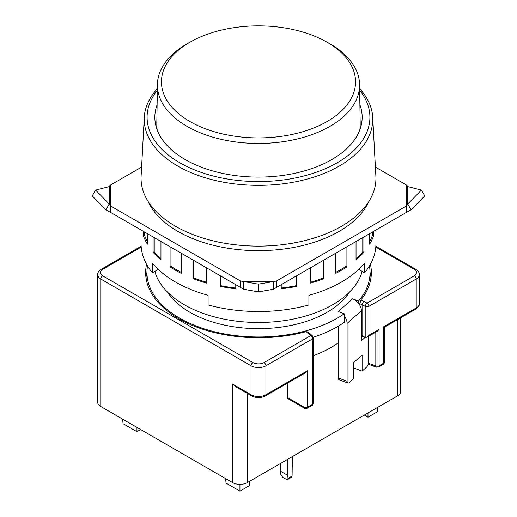 <?xml version="1.0" encoding="UTF-8"?>
<svg xmlns="http://www.w3.org/2000/svg" width="517" height="517" viewBox="0 0 517 517"><rect width="100%" height="100%" fill="white"/><g stroke="black" fill="none" stroke-linecap="round" stroke-linejoin="round"><path stroke-width="0.78" d="M362.165 271.412A104.97 60.605 180 0 1 290.89 319.525A104.97 60.605 180 0 1 184.272 304.726A104.97 60.605 180 0 1 154.835 271.412M369.028 201.216A114.16 65.911 180 0 1 288.544 248.322A114.16 65.911 180 0 1 177.777 231.338A114.16 65.911 180 0 1 147.972 201.216M157.355 88.672A114.276 65.976 0 0 0 144.282 117.333A114.276 65.976 0 0 0 177.699 166.028A114.276 65.976 0 0 0 303.86 179.935A114.276 65.976 0 0 0 372.718 117.333A114.276 65.976 0 0 0 359.645 88.672M144.282 117.333L141.115 176.207A117.437 67.805 0 0 0 175.457 226.252A117.437 67.805 0 0 0 305.12 240.541A117.437 67.805 0 0 0 375.885 176.207L372.718 117.333M157.33 90.301A111.413 64.321 0 0 0 179.722 162.719A111.413 64.321 0 0 0 322.214 170.003A111.413 64.321 0 0 0 359.67 90.301M359.89 104.783A103.659 59.849 180 0 1 362.159 117.811A103.659 59.849 180 0 1 297.714 172.639A103.659 59.849 180 0 1 185.202 159.559A103.659 59.849 180 0 1 154.841 117.811A103.659 59.849 180 0 1 157.11 104.783M189.875 121.501A97.047 56.03 0 0 0 327.125 121.501A97.047 56.03 0 0 0 327.125 42.258A97.047 56.03 0 0 0 325.342 41.257A97.047 56.03 0 0 0 191.658 41.257A97.047 56.03 0 0 0 189.875 121.501M325.342 41.257L328.121 42.782A101.086 58.363 180 0 1 329.982 43.829A101.086 58.363 180 0 1 359.58 84.581A101.086 58.363 180 0 1 297.598 138.918A101.086 58.363 180 0 1 187.018 126.361A101.086 58.363 180 0 1 157.42 84.581A101.086 58.363 180 0 1 188.879 42.782L191.658 41.257M359.58 84.581L360.187 124.216A101.694 58.712 180 0 1 359.787 129.967M157.213 129.967A101.694 58.712 180 0 1 156.813 124.216L157.42 84.581M167.392 291.982A97.099 56.062 0 0 0 189.842 312.229A97.099 56.062 0 0 0 349.608 291.982M369.442 265.945A111.536 64.392 180 0 1 370.036 272.588L370.036 281.158A111.536 64.392 180 0 1 370.004 282.599M370.036 272.588A111.536 64.392 180 0 1 358.539 301.062L358.539 303.317A10.495 7.186 48.4 0 1 359.645 304.933L360.788 300.099A112.848 65.148 0 0 0 371.348 272.588A112.848 65.148 0 0 0 370.418 264.245M146.996 282.599A111.536 64.392 180 0 1 146.964 281.158L146.964 272.588A111.536 64.392 180 0 1 147.558 265.945M358.539 301.062L352.581 298.832L338.292 311.538L344.244 313.767A111.536 64.392 180 0 1 179.632 318.123A111.536 64.392 180 0 1 146.964 272.588M146.582 264.245A112.848 65.148 0 0 0 145.652 272.588A112.848 65.148 0 0 0 178.708 318.659A112.848 65.148 0 0 0 306.154 331.643L308.048 331.959L312.423 335.85A2.624 1.797 131.6 0 0 310.678 335.669L306.154 331.643M146.964 272.323A112.848 65.148 0 0 0 145.962 277.409M367.587 336.916A6.559 2.915 -69.4 0 1 368.537 339.701L368.537 362.204A3.936 1.751 -69.4 0 1 366.391 367.322L362.1 371.135L362.1 355.063L353.525 362.688L353.525 378.761L349.24 382.574A3.936 1.751 -69.4 0 1 347.857 383.045A3.936 1.751 -69.4 0 1 347.094 381.262L347.094 323.409A10.495 7.186 -131.6 0 0 344.244 316.029L344.244 322.343A111.536 64.392 180 0 1 313.25 337.265M352.581 298.832A10.495 7.186 48.4 0 1 358.539 303.317M360.788 300.099L363.735 301.204L362.074 304.532L362.074 335.604L361.389 335.346L361.389 310.704A10.495 7.186 -131.6 0 0 359.645 304.933M344.244 313.767L344.244 316.029M338.292 326.149L338.292 377.966A3.936 1.751 110.6 0 0 339.055 379.743L347.857 383.045M361.389 335.346L361.389 340.703L364.963 337.523A6.559 2.915 -69.4 0 1 365.144 337.368M362.1 371.135L353.525 367.923M338.292 342.81A102.347 59.093 180 0 1 313.308 355.709M303.964 373.649L303.964 407.047A2.624 1.512 120 0 0 304.507 408.249L287.807 398.607A2.624 1.512 -60 0 1 287.265 397.405L287.265 383.291M397.676 319.545L397.676 395.796L247.365 482.581A10.495 6.062 180 0 1 232.521 482.581L232.521 384.008L235.849 386.819L251.624 395.925C256.206 398.148 260.794 398.148 265.376 395.925A2.624 1.512 -120 0 0 265.925 394.723L307.673 370.618L307.673 407.047A2.624 1.512 180 0 1 303.964 407.047L287.265 397.405M363.735 301.204L367.057 303.124L414.376 275.8A2.624 1.512 60 0 1 416.23 279.018A10.495 6.062 0 0 0 419.306 274.734L419.306 303.66A10.495 6.062 180 0 1 416.23 307.945A2.624 1.512 60 0 1 415.687 309.147L384.525 327.138L384.525 362.049A2.624 1.512 180 0 1 383.756 363.121A2.624 1.512 60 0 1 383.213 364.323L378.56 367.005A2.624 1.512 60 0 0 379.103 365.81L383.756 363.121L383.756 326.692C384.758 327.274 384.758 327.274 383.756 326.692L416.23 307.945L416.23 279.018L368.912 306.335L368.912 335.262L367.057 337.22L377.248 331.339L379.103 329.381L379.103 365.81A2.624 1.512 180 0 1 375.82 366.004L368.44 363.238M367.057 337.22L365.202 337.407L362.074 335.604M371.038 277.409A112.848 65.148 0 0 0 370.036 272.323M141.206 247.094L102.625 269.376A2.624 1.512 -120 0 0 101.313 269.247C98.553 271.251 97.345 273.079 97.694 274.734L97.694 402.226A10.495 6.062 180 0 0 100.77 406.511L232.521 482.581M397.676 395.796A10.495 6.062 0 0 0 400.753 391.511L400.753 317.768M265.376 395.925L305.818 372.576L307.673 370.618M239.946 484.351L239.946 491.15L249.22 485.793L249.614 481.282M377.656 407.357L377.261 411.868L367.988 417.225L364.272 415.08M292.086 476.047L288.008 478.399L287.594 479.524L291.414 477.32L292.086 476.047L292.363 456.595M287.73 459.277L287.73 475.349L280.304 471.065L280.304 463.562M102.625 269.376C99.607 271.503 99.607 273.648 102.625 275.8L252.936 362.585C256.619 364.323 260.335 364.323 264.064 362.585L310.678 335.669A2.624 1.512 -120 0 1 312.539 338.887A2.624 1.512 0 0 0 313.308 337.814L313.308 403.17A2.624 1.512 180 0 1 312.539 404.242L312.539 338.887L265.925 365.797L265.925 394.723A10.495 6.062 180 0 1 251.075 394.723A2.624 1.512 120 0 0 251.624 395.925M414.376 275.8C417.393 273.674 417.393 271.528 414.376 269.376L375.794 247.094M239.946 491.15L226.026 483.117L225.632 478.606M367.988 412.941L367.988 417.225M288.008 478.399L287.73 475.349M280.304 471.065L280.582 474.115L282.625 477.223L286.334 479.362L287.594 479.524M140.663 429.543L136.953 431.689L123.033 423.656L122.645 419.145M136.953 427.404L136.953 431.689M369.642 233.639L369.642 244.173A117.437 67.805 0 0 0 373.72 235.397L373.72 231.286M356.039 241.491L356.039 260.038A117.437 67.805 0 0 0 363.91 252.167L363.91 236.948M335.785 253.188L335.785 273.325A117.437 67.805 0 0 0 346.92 266.895L346.92 246.758M310.271 267.916L310.271 283.135A117.437 67.805 0 0 0 323.907 278.592L323.907 260.045M281.222 284.686L281.222 288.796A117.437 67.805 0 0 0 296.435 286.444L296.435 275.91M220.565 275.91L220.565 286.444A117.437 67.805 0 0 0 235.778 288.796L235.778 284.686M193.093 260.045L193.093 278.592A117.437 67.805 0 0 0 206.729 283.135L206.729 267.916M170.08 246.758L170.08 266.895A117.437 67.805 0 0 0 175.457 270.217A117.437 67.805 0 0 0 181.215 273.325L181.215 253.188M375.937 230.007L375.937 243.701A117.437 67.805 180 0 1 364.575 272.802L364.575 263.159A117.437 67.805 180 0 1 308.901 295.304L308.901 304.946A117.437 67.805 180 0 1 208.099 304.946L208.099 295.304A117.437 67.805 180 0 1 175.457 282.004A117.437 67.805 180 0 1 152.425 263.159L152.425 272.802A117.437 67.805 180 0 1 141.063 243.701L141.063 230.007M181.215 272.317A116.125 67.048 180 0 1 176.387 269.687A116.125 67.048 180 0 1 171.011 266.358L171.011 247.294M141.606 167.088L110.347 185.138L109.236 186.592L95.58 190.094L109.236 203.989L110.347 205.844L240.573 281.028L258.5 284.15L276.427 281.028L406.653 205.844L407.764 203.989L421.42 190.094L407.764 186.592L406.653 185.138L375.394 167.088M153.09 236.948L153.09 252.167A117.437 67.805 0 0 0 160.961 260.038L160.961 241.491M143.28 231.286L143.28 235.397A117.437 67.805 0 0 0 147.358 244.173L147.358 233.639M364.575 272.802L358.708 269.415M158.292 269.415L152.425 272.802M406.653 185.138L406.653 212.267L276.427 287.458L276.427 281.028L240.573 281.028L240.573 287.458L110.347 212.267L110.347 185.138M346.92 266.895L345.989 266.358A116.125 67.048 180 0 1 335.785 272.317M323.248 260.426L323.248 277.933L323.907 278.592M323.248 277.933A116.125 67.048 180 0 1 310.271 282.288M296.092 276.104L296.435 286.444M296.092 285.714A116.125 67.048 180 0 1 281.222 288.027M235.778 288.027A116.125 67.048 180 0 1 220.908 285.714L220.565 286.444M220.908 285.714L220.908 276.104M206.729 282.288A116.125 67.048 180 0 1 193.752 277.933L193.093 278.592M193.752 277.933L193.752 260.426M171.011 266.358L170.08 266.895M160.961 258.662A116.125 67.048 180 0 1 154.228 251.785L153.09 252.167M154.228 251.785L154.228 237.607M147.358 241.704A116.125 67.048 180 0 1 144.553 235.196L143.28 235.397M144.553 235.196L144.553 232.017M372.447 232.017L372.447 235.196L373.72 235.397M372.447 235.196A116.125 67.048 180 0 1 369.642 241.704M362.772 237.607L362.772 251.785L363.91 252.167M362.772 251.785A116.125 67.048 180 0 1 356.039 258.662M345.989 247.294L345.989 266.358M407.764 186.592L407.764 203.989L411.093 209.812L406.653 212.267M276.427 287.458L273.564 289.216L258.5 291.898L243.436 289.216L240.573 287.458M243.436 289.216L243.436 281.468L273.564 281.468L273.564 289.216M110.347 212.267L105.907 209.812L92.252 195.917L95.58 190.094M109.236 186.592L109.236 203.989L105.907 209.812M421.42 190.094L424.748 195.917L411.093 209.812M258.5 284.15L258.5 291.898M361.389 310.704L347.094 323.409M338.292 377.966L347.094 381.262M364.963 337.523L361.389 336.186M375.82 332.166L375.82 366.004A2.624 1.17 110.6 0 0 376.331 367.193L368.22 364.155M359.645 303.621L365.202 306.335A2.624 1.512 0 0 0 368.912 306.335A2.624 1.512 -120 0 0 367.057 303.124A2.624 1.512 120 0 0 365.202 306.335L365.202 337.407M247.365 482.581L247.365 393.469M368.912 335.262L379.103 329.381M100.77 406.511L100.77 279.018L251.075 365.797L251.075 394.723L232.521 384.008M304.507 408.249L307.13 408.249A2.624 1.512 60 0 0 307.673 407.047L312.539 404.242A2.624 1.512 -120 0 1 311.997 405.438C312.378 405.535 312.817 404.779 313.308 403.17M252.936 362.585A2.624 1.512 120 0 0 251.075 365.797A10.495 6.062 0 0 0 265.925 365.797A2.624 1.512 -120 0 0 264.064 362.585M97.694 274.734A10.495 6.062 0 0 0 100.77 279.018A2.624 1.512 -60 0 1 102.625 275.8M375.859 246.247L415.687 269.247A2.624 1.512 120 0 0 414.376 269.376M378.56 367.005L376.331 367.193M419.306 303.66C419.752 305.159 418.544 306.988 415.687 309.147M312.423 335.85L313.308 337.814M101.313 269.247L141.141 246.247M383.213 364.323C383.75 364.311 384.183 363.548 384.525 362.049M415.687 269.247C418.447 271.251 419.655 273.079 419.306 274.734M307.13 408.249L311.997 405.438"/></g></svg>
